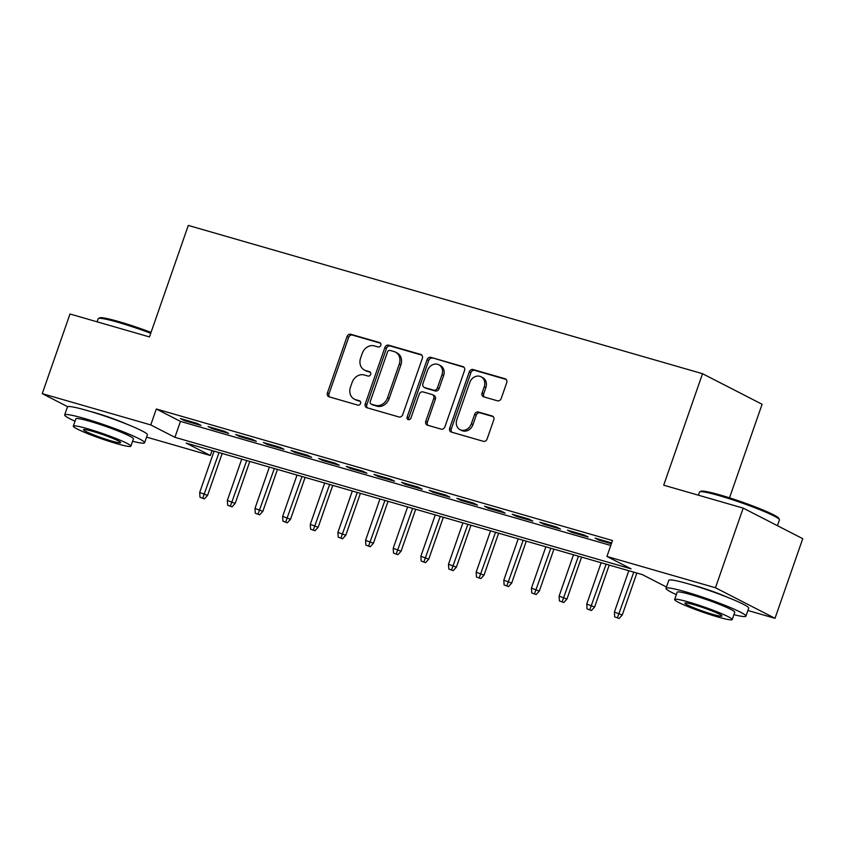<?xml version="1.0" encoding="UTF-8"?>
<svg xmlns="http://www.w3.org/2000/svg" width="845" height="845" viewBox="0 0 845 845"><rect width="100%" height="100%" fill="white"/><g stroke="black" fill="none" stroke-linecap="round" stroke-linejoin="round"><path stroke-width="1.27" d="M380.799 345.33A2.324 1.965 -62.8 0 0 379.658 342.595L350.823 334.282A3.327 2.81 -62.8 0 0 347.02 336.627L327.427 392.904A3.327 2.81 -62.8 0 0 329.054 396.812L357.879 405.135A2.324 1.965 -62.8 0 0 359.41 400.752L355.682 399.674A10.636 8.989 -62.8 0 1 354.308 399.136A10.636 8.989 -62.8 0 1 350.474 387.168L352.111 382.479A10.636 8.989 -62.8 0 1 364.279 374.979L368.008 376.046A2.324 1.965 -62.8 0 0 369.529 371.673L365.8 370.596A10.636 8.989 -62.8 0 1 364.427 370.057A10.636 8.989 -62.8 0 1 360.604 358.09L362.241 353.4A10.636 8.989 -62.8 0 1 374.409 345.901L378.137 346.968A2.324 1.965 -62.8 0 0 380.799 345.33M692.161 584.983A26.406 2.303 19.2 0 1 696.734 586.229A26.406 2.303 19.2 0 1 727.503 597.288M90.837 411.599A26.406 2.303 19.2 0 1 95.411 412.835A26.406 2.303 19.2 0 1 126.18 423.905M497.43 400.805A3.327 2.81 -62.8 0 0 501.233 398.46L506.725 382.669A3.327 2.81 -62.8 0 0 505.099 378.761L473.084 369.529A3.327 2.81 -62.8 0 0 469.281 371.874L449.677 428.161A3.327 2.81 -62.8 0 0 451.304 432.07L483.329 441.301A3.327 2.81 -62.8 0 0 487.132 438.956L493.776 419.88A3.327 2.81 -62.8 0 0 492.149 415.972L478.439 412.022A3.327 2.81 -62.8 0 0 474.636 414.367L471.341 423.82A8.894 7.51 -62.8 0 1 460.029 429.64A8.894 7.51 -62.8 0 1 456.828 419.638L469.725 382.584A8.894 7.51 -62.8 0 1 481.048 376.764A8.894 7.51 -62.8 0 1 484.248 386.767L482.094 392.946A3.327 2.81 -62.8 0 0 483.72 396.854L497.43 400.805M67.706 406.698L42.25 393.643L69.987 314.002L149.47 336.923L188.298 225.425L702.533 373.701L663.705 485.188L743.188 508.109L715.451 587.75L775.013 618.318L747.909 610.502M42.25 393.643L150.769 424.929L174.915 437.319L631.088 568.854L606.942 556.464L715.451 587.75M606.942 556.464L612.488 540.536L156.314 409.001L150.769 424.929M422.331 358.343A3.327 2.81 -62.8 0 0 420.704 354.425L388.679 345.193A3.327 2.81 -62.8 0 0 384.876 347.538L365.283 403.825A3.327 2.81 -62.8 0 0 366.91 407.734L398.924 416.965A3.327 2.81 -62.8 0 0 402.727 414.62L422.331 358.343M430.887 357.361L462.902 366.593A3.327 2.81 -62.8 0 1 464.528 370.501L444.935 426.788A3.327 2.81 -62.8 0 1 441.132 429.133L427.422 425.183A3.327 2.81 -62.8 0 1 425.795 421.275L433.749 398.449A3.327 2.81 -62.8 0 0 432.122 394.541L423.028 391.911A3.327 2.81 -62.8 0 0 419.226 394.256L410.955 418.021A2.324 1.965 -62.8 0 1 407.153 416.934L427.084 359.706A3.327 2.81 -62.8 0 1 430.887 357.361L464 367.279M197.012 423.356L180.418 418.571L184.453 420.641L201.036 425.426L197.012 423.356M224.654 431.33L208.071 426.545L212.095 428.616L228.678 433.4L224.654 431.33M252.306 439.305L235.713 434.52L239.737 436.58L256.331 441.365L252.306 439.305M279.949 447.269L263.365 442.495L267.39 444.554L283.973 449.339L279.949 447.269M307.601 455.244L291.007 450.459L295.032 452.529L311.625 457.314L307.601 455.244M335.243 463.218L318.66 458.434L322.684 460.504L339.267 465.278L335.243 463.218M362.896 471.193L346.302 466.408L350.326 468.468L366.92 473.253L362.896 471.193M390.538 479.157L373.955 474.383L377.979 476.443L394.562 481.227L390.538 479.157M418.19 487.132L401.597 482.347L405.621 484.417L422.215 489.202L418.19 487.132M445.833 495.107L429.249 490.322L433.274 492.392L449.857 497.166L445.833 495.107M473.485 503.081L456.891 498.296L460.916 500.356L477.509 505.141L473.485 503.081M501.127 511.045L484.544 506.261L488.568 508.331L505.152 513.116L501.127 511.045M528.78 519.02L512.186 514.235L516.211 516.306L532.804 521.09L528.78 519.02M556.422 526.995L539.839 522.21L543.863 524.27L560.446 529.054L556.422 526.995M584.075 534.959L567.481 530.185L571.505 532.244L588.099 537.029L584.075 534.959M156.314 409.001L180.46 421.391L610.766 545.469M611.653 542.923L595.134 538.149L599.158 540.219L611.368 543.736M729.51 497.832L762.095 404.269L702.533 373.701M743.188 508.109L802.75 538.677L775.013 618.318M212.042 450.554L210.331 455.497L146.586 437.108M666.452 587L642.358 574.632L186.175 443.097L210.331 455.497M180.46 421.391L174.915 437.319M184.453 420.641L184.738 419.817M212.095 428.616L212.38 427.792M239.737 436.58L240.033 435.766M267.39 444.554L267.675 443.731M295.032 452.529L295.317 451.705M322.684 460.504L322.97 459.68M350.326 468.468L350.612 467.655M377.979 476.443L378.264 475.619M405.621 484.417L405.906 483.593M433.274 492.392L433.559 491.568M460.916 500.356L461.201 499.532M488.568 508.331L488.854 507.507M516.211 516.306L516.496 515.482M543.863 524.27L544.148 523.456M571.505 532.244L571.79 531.42M599.158 540.219L599.443 539.395M364.427 370.057L366.043 370.881A10.636 8.989 -62.8 0 0 367.417 371.42L365.8 370.596M370.416 372.286L367.417 371.42M354.308 399.136L355.914 399.96A10.636 8.989 -62.8 0 0 357.287 400.498L355.682 399.674M360.297 401.375L357.287 400.498M380.546 343.207L352.439 335.106A3.327 2.81 -62.8 0 0 348.636 337.451L329.032 393.738A3.327 2.81 -62.8 0 0 329.561 396.96M421.803 355.111L390.295 346.017A3.327 2.81 -62.8 0 0 386.492 348.362L366.888 404.649A3.327 2.81 -62.8 0 0 367.417 407.882M390.147 350.432A2.324 1.965 -62.8 0 0 387.485 352.08L370.279 401.481A2.324 1.965 -62.8 0 0 371.42 404.216L375.349 405.346A10.636 8.989 -62.8 0 0 387.517 397.847L399.284 364.079A10.636 8.989 -62.8 0 0 395.449 352.111A10.636 8.989 -62.8 0 0 394.076 351.573L390.147 350.432M372.455 404.744A2.324 1.965 -62.8 0 0 373.025 405.04L371.42 404.216M395.449 352.111L397.065 352.935A10.636 8.989 -62.8 0 1 400.889 364.903L389.133 398.671A10.636 8.989 -62.8 0 1 376.965 406.181L373.025 405.04M432.555 394.71L434.161 395.534A3.327 2.81 -62.8 0 1 435.355 399.273L427.412 422.099A3.327 2.81 -62.8 0 0 427.94 425.331M432.492 358.185A3.327 2.81 -62.8 0 0 428.69 360.53L408.769 417.757A2.324 1.965 -62.8 0 0 408.917 419.722M441.998 374.757A8.894 7.51 -62.8 0 0 438.798 364.755A8.894 7.51 -62.8 0 0 427.475 370.575L422.933 383.63A3.327 2.81 -62.8 0 0 424.56 387.538L433.643 390.158A3.327 2.81 -62.8 0 0 437.446 387.813L441.998 374.757L443.604 375.592A8.894 7.51 -62.8 0 0 440.403 365.579L438.798 364.755M424.127 387.369L425.732 388.193A3.327 2.81 -62.8 0 0 426.165 388.362L424.56 387.538M443.604 375.592L439.062 388.637A3.327 2.81 -62.8 0 1 435.259 390.981L426.165 388.362M481.048 376.764L482.653 377.599A8.894 7.51 -62.8 0 1 485.854 387.601L483.71 393.77A3.327 2.81 -62.8 0 0 484.238 397.002M460.029 429.64L461.634 430.464A8.894 7.51 -62.8 0 0 472.957 424.655L471.341 423.82M493.248 416.648L480.055 412.846A3.327 2.81 -62.8 0 0 476.253 415.191L472.957 424.655M506.197 379.447L474.689 370.353A3.327 2.81 -62.8 0 0 470.887 372.698L451.293 428.985A3.327 2.81 -62.8 0 0 451.821 432.217M199.99 497.282L204.363 498.899L199.99 497.282L199.684 492.487L207.564 495.413L222.161 453.48M202.758 498.075L219.056 452.582M199.684 492.487L214.081 451.145M207.564 495.413L204.363 498.899M150.737 333.279A42.324 3.697 -160.8 0 0 118.025 322.315A42.324 3.697 -160.8 0 0 98.432 318.47L99.721 317.847A41.31 3.602 19.2 0 1 118.839 321.607A41.31 3.602 19.2 0 1 151.044 332.402M98.432 318.47A42.324 3.697 -160.8 0 0 98.178 318.713L97.09 321.818M132.58 441.28A42.324 3.697 -160.8 0 0 144.611 442.759A42.324 3.697 -160.8 0 0 125.102 432.545A42.324 3.697 -160.8 0 0 84.521 418.518A42.324 3.697 -160.8 0 0 64.674 414.916A42.324 3.697 -160.8 0 0 75.025 421.243M144.611 442.759L147.389 434.795A42.324 3.697 -160.8 0 0 127.87 424.581A42.324 3.697 -160.8 0 0 87.299 410.554A42.324 3.697 -160.8 0 0 67.442 406.952L64.674 414.916M73.314 426.144L75.86 418.814A30.473 2.662 19.2 0 1 90.151 421.401A30.473 2.662 19.2 0 1 119.367 431.51A30.473 2.662 19.2 0 1 133.425 438.861L130.869 446.192A30.473 2.662 -160.8 0 0 116.821 438.83A30.473 2.662 -160.8 0 0 87.605 428.732A30.473 2.662 -160.8 0 0 73.314 426.144A30.473 2.662 -160.8 0 0 87.362 433.506A30.473 2.662 -160.8 0 0 116.578 443.604A30.473 2.662 -160.8 0 0 130.869 446.192M111.434 440.963A19.636 1.711 -160.8 0 0 120.634 442.622A19.636 1.711 -160.8 0 0 111.582 437.89A19.636 1.711 -160.8 0 0 92.76 431.372A19.636 1.711 -160.8 0 0 83.549 429.704A19.636 1.711 -160.8 0 0 92.601 434.446A19.636 1.711 -160.8 0 0 111.434 440.963M699.755 491.853L701.044 491.241A41.31 3.602 19.2 0 1 720.162 494.99A41.31 3.602 19.2 0 1 778.763 518.302L779.396 519.58A42.324 3.697 -160.8 0 0 719.348 495.698A42.324 3.697 -160.8 0 0 699.755 491.853A42.324 3.697 -160.8 0 0 699.502 492.107L698.414 495.202M733.904 614.674A42.324 3.697 -160.8 0 0 745.934 616.142A42.324 3.697 -160.8 0 0 726.425 605.928A42.324 3.697 -160.8 0 0 685.844 591.901A42.324 3.697 -160.8 0 0 665.997 588.31A42.324 3.697 -160.8 0 0 676.349 594.626M745.934 616.142L748.712 608.178A42.324 3.697 -160.8 0 0 729.193 597.964A42.324 3.697 -160.8 0 0 688.622 583.937A42.324 3.697 -160.8 0 0 668.765 580.346L665.997 588.31M674.637 599.527L677.183 592.208A30.473 2.662 19.2 0 1 691.474 594.795A30.473 2.662 19.2 0 1 720.701 604.893A30.473 2.662 19.2 0 1 734.749 612.245L732.192 619.575A30.473 2.662 -160.8 0 0 718.144 612.224A30.473 2.662 -160.8 0 0 688.928 602.115A30.473 2.662 -160.8 0 0 674.637 599.527A30.473 2.662 -160.8 0 0 688.686 606.89A30.473 2.662 -160.8 0 0 717.901 616.987A30.473 2.662 -160.8 0 0 732.192 619.575M712.757 614.347A19.636 1.711 -160.8 0 0 721.957 616.016A19.636 1.711 -160.8 0 0 712.905 611.273A19.636 1.711 -160.8 0 0 694.083 604.766A19.636 1.711 -160.8 0 0 684.872 603.098A19.636 1.711 -160.8 0 0 693.925 607.83A19.636 1.711 -160.8 0 0 712.757 614.347M777.442 525.685L779.439 519.939A42.324 3.697 -160.8 0 0 779.396 519.58M227.643 505.247L232.016 506.873L227.643 505.247L227.337 500.462L235.206 503.388L249.814 461.444M230.41 506.049L246.708 460.557M227.337 500.462L241.733 459.12M235.206 503.388L232.016 506.873M255.285 513.221L259.658 514.848L255.285 513.221L254.979 508.436L262.858 511.352L277.456 469.419M258.052 514.024L274.35 468.521M254.979 508.436L269.375 467.095M262.858 511.352L259.658 514.848M282.938 521.196L287.311 522.823L282.938 521.196L282.631 516.401L290.5 519.326L305.108 477.393M285.695 521.988L302.003 476.495M282.631 516.401L297.028 475.059M290.5 519.326L287.311 522.823M310.58 529.171L314.953 530.787L310.58 529.171L310.273 524.375L318.153 527.301L332.75 485.368M313.347 529.963L329.645 484.47M310.273 524.375L324.67 483.034M318.153 527.301L314.953 530.787M338.232 537.135L342.605 538.761L338.232 537.135L337.926 532.35L345.795 535.265L360.403 493.332M340.989 537.938L357.298 492.445M337.926 532.35L352.323 491.008M345.795 535.265L342.605 538.761M365.874 545.11L370.247 546.736L365.874 545.11L365.568 540.325L373.437 543.24L388.045 501.307M368.642 545.912L384.94 500.409M365.568 540.325L379.965 498.972M373.437 543.24L370.247 546.736M393.527 553.084L397.9 554.7L393.527 553.084L393.21 548.289L401.09 551.215L415.687 509.281M396.284 553.876L412.592 508.384M393.21 548.289L407.607 506.947M401.09 551.215L397.9 554.7M421.169 561.059L425.542 562.675L421.169 561.059L420.863 556.263L428.732 559.189L443.34 517.246M423.936 561.851L440.234 516.358M420.863 556.263L435.259 514.922M428.732 559.189L425.542 562.675M448.822 569.023L453.195 570.65L448.822 569.023L448.505 564.238L456.384 567.153L470.982 525.22M451.579 569.826L467.887 524.322M448.505 564.238L462.902 522.897M456.384 567.153L453.195 570.65M476.464 576.998L480.837 578.624L476.464 576.998L476.157 572.202L484.027 575.128L498.634 533.195M479.231 577.79L495.529 532.297M476.157 572.202L490.554 530.861M484.027 575.128L480.837 578.624M504.106 584.972L508.489 586.588L504.106 584.972L503.8 580.177L511.679 583.103L526.277 541.17M506.873 585.765L523.182 540.272M503.8 580.177L518.196 538.835M511.679 583.103L508.489 586.588M531.758 592.936L536.131 594.563L531.758 592.936L531.452 588.152L539.321 591.067L553.929 549.134M534.526 593.739L550.824 548.247M531.452 588.152L545.849 546.81M539.321 591.067L536.131 594.563M559.401 600.911L563.784 602.538L559.401 600.911L559.094 596.126L566.974 599.042L581.571 557.109M562.168 601.714L578.466 556.211M559.094 596.126L573.491 554.785M566.974 599.042L563.784 602.538M587.053 608.886L591.426 610.512L587.053 608.886L586.747 604.09L594.616 607.016L609.224 565.083M589.821 609.678L606.118 564.185M586.747 604.09L601.144 562.749M594.616 607.016L591.426 610.512M614.695 616.861L619.079 618.477L614.695 616.861L614.389 612.065L622.269 614.991L636.866 573.058M617.463 617.653L633.761 572.16M614.389 612.065L628.786 570.724M622.269 614.991L619.079 618.477M380.229 342.89L379.658 342.595M359.981 401.048L359.41 400.752M370.11 371.969L369.529 371.673M329.032 393.738L327.427 392.904M348.636 337.451L347.02 336.627M352.439 335.106L350.823 334.282M366.888 404.649L365.283 403.825M386.492 348.362L384.876 347.538M390.295 346.017L388.679 345.193M421.518 354.847L420.704 354.425M376.965 406.181L375.349 405.346M389.133 398.671L387.517 397.847M400.889 364.903L399.284 364.079M463.725 367.015L462.902 366.593M427.412 422.099L425.795 421.275M435.355 399.273L433.749 398.449M408.769 417.757L407.153 416.934M428.69 360.53L427.084 359.706M435.259 390.981L433.643 390.158M439.062 388.637L437.446 387.813M483.71 393.77L482.094 392.946M485.854 387.601L484.248 386.767M476.253 415.191L474.636 414.367M480.055 412.846L478.439 412.022M492.962 416.395L492.149 415.972M451.293 428.985L449.677 428.161M470.887 372.698L469.281 371.874M474.689 370.353L473.084 369.529M505.923 379.183L505.099 378.761M372.729 404.924L371.113 404.1"/></g></svg>
